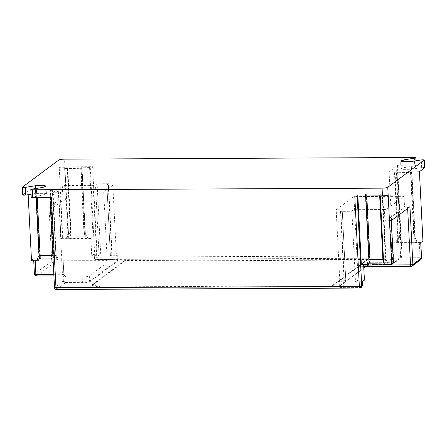 <?xml version="1.0" encoding="UTF-8"?>
<svg xmlns="http://www.w3.org/2000/svg" width="447" height="447" viewBox="0 0 447 447"><rect width="100%" height="100%" fill="white"/><g stroke="black" fill="none" stroke-linecap="round" stroke-linejoin="round"><path stroke-width="0.34" stroke-dasharray="2.23 1.68" d="M56.456 289.494L359.93 288.052L361.003 287.7M100.659 287.482L331.992 286.41L367.473 259.998L124.763 261.126L92.16 285.393L100.659 287.482L100.631 286.907L331.959 285.834L331.992 286.41M92.16 285.393L92.127 284.817L100.631 286.907M92.127 284.817L124.735 260.551L367.445 259.422L331.959 285.834M367.445 259.422L367.473 259.998M124.735 260.551L124.763 261.126M82.388 282.85L65.318 282.929C64.172 282.811 63.508 282.174 63.329 281.012L54.551 287.544C54.73 288.706 55.394 289.343 56.545 289.46L65.318 282.929L65.396 282.47L63.804 280.94L63.329 281.012L63.033 275.235L63.569 276.319L65.122 277.084L82.187 277L82.388 282.85C86.142 282.761 88.679 282.37 89.987 281.683L117.751 261.014C118.287 260.327 116.779 259.958 113.214 259.903L96.15 259.981L96.82 259.483L400.21 258.075L391.432 264.607L374.368 264.685C370.613 264.775 368.077 265.166 366.763 265.853L339.005 286.516C338.463 287.203 339.977 287.577 343.536 287.633L360.6 287.555L359.93 288.052M93.965 254.214L91.758 255.857L90.881 238.525L93.082 236.882L89.573 167.569L90.244 167.066L94.831 257.567C95.01 258.724 95.675 259.366 96.82 259.483L97.206 257.198L94.831 257.567L94.155 258.064L93.965 254.214M54.551 287.544L49.969 197.049L58.311 190.835L61.82 260.154L63.066 259.226L63.848 274.631L63.033 275.235M362.4 285.616L362.204 281.766L355.477 281.727C356.119 280.627 358.136 279.844 364.411 280.124M89.987 281.683L89.59 281.297L117.349 260.635L117.259 254.969L116.404 255.74L111.856 255.762L110.437 255.416L112.068 254.203L112.828 254.198C116.17 254.248 117.583 254.6 117.08 255.243L117.349 260.635C117.857 259.986 116.438 259.64 113.102 259.59L96.038 259.668L96.15 259.981C95.004 259.863 94.339 259.226 94.155 258.064L94.44 258.137L94.244 254.282L100.692 254.254L99.061 255.466L91.758 255.857M344.313 280.219L345.727 280.565L344.101 281.783L343.341 281.783C339.999 281.733 338.586 281.387 339.089 280.738L339.759 280.241L344.313 280.219L340.743 209.749L336.194 209.772L353.935 196.563L403.993 196.334L386.728 209.179L384.353 209.548L384.901 220.326L389.829 220.304L391.974 262.663L363.534 262.797L363.618 264.428M345.788 280.476L342.218 210.006L345.788 280.476M343.341 281.783L343.614 287.175C340.273 287.125 338.86 286.778 339.362 286.13L339.005 286.516L339.362 286.13L339.089 280.738L339.362 286.13L363.797 267.949M110.381 255.505L106.872 184.941L110.381 255.505M363.729 266.686L357.896 266.714L366.853 260.076C368.082 259.428 370.457 259.064 373.977 258.981L391.047 258.902L390.326 259.433C389.991 259.863 390.935 260.098 393.159 260.132L419.705 260.009L411.072 266.434L357.98 266.68L357.404 265.11L363.651 265.082M112.068 254.203L108.498 183.728L106.872 184.941L112.84 185.27L103.726 192.048L107.202 260.595L106.816 262.881L89.316 275.905C88.087 276.553 85.712 276.916 82.187 277M384.353 209.548L360.841 209.654C354.566 209.369 352.549 210.157 351.906 211.258L340.53 211.308L342.162 210.096L340.743 209.749M340.53 211.308L344.101 281.783M339.759 280.241L336.194 209.772M363.534 262.797L361.327 264.44M357.863 195.976L357.818 195.121L357.147 195.624L354.773 195.987M392.941 256.896L393.231 262.668L402.009 256.142L397.422 165.641L389.08 171.855L392.589 241.168L391.343 242.095L392.125 257.5L392.941 256.896L392.142 258.528L390.326 259.433M419.42 171.715L410.569 171.983L411.916 172.492L415.235 237.955L411.855 172.441L395.064 172.749L394.768 172.52L397.31 172.045L397.02 171.816L389.08 171.855M395.064 172.749L394.768 172.52L398.378 238.212L395.064 172.749M411.48 171.749L414.922 239.693L415.839 241.062L417.157 241.531C417.627 241.956 416.565 242.229 413.972 242.347L398.093 242.419L396.036 242.017L397.07 241.626L398.087 237.988L400.629 237.508L397.02 171.816L400.462 239.76L399.679 241.134L392.589 241.168M414.324 157.506L414.715 165.206L396.008 165.295L397.484 165.552L402.065 256.047L401.277 257.718L400.21 258.075L400.59 255.79L97.206 257.198L92.618 166.703L90.244 167.066M414.715 165.206L416.163 165.418L415.285 165.803L404.133 167.597L400.965 168.782L402.032 169.363L411.48 169.268L421.644 167.631C423.572 167.435 424.555 167.508 424.589 167.86M413.827 237.513L410.502 171.933L413.883 237.446L415.168 237.905L398.087 237.988M357.818 195.121L366.669 194.853L365.316 194.344L368.697 259.858L369.608 259.629L366.294 194.16L382.174 194.087L382.464 194.316L379.922 194.791L380.213 195.021L388.158 194.981M366.786 195.931L369.982 260.316L368.697 259.858L365.383 194.395L366.294 194.16M384.576 264.333L388.219 263.367L386.163 263.048L385.487 259.551L382.174 194.087L382.464 194.316L385.783 259.78L382.9 259.567M382.967 260.875L383.241 260.255L379.922 194.791L380.257 195.87M89.573 167.569L80.723 167.837L82.069 168.346L85.388 233.815L87.528 237.525L85.997 236.916L93.082 236.882M90.881 238.525L62.435 238.659L61.021 238.312L62.748 237.027L69.833 236.994L66.19 237.871L68.251 238.279L84.131 238.201C86.718 238.083 87.78 237.815 87.316 237.391L85.327 233.764L82.008 168.295L65.217 168.603L64.927 168.374L67.469 167.899L67.173 167.67L59.233 167.709C60.216 167.189 62.116 166.899 64.938 166.832L92.618 166.703M68.251 238.279L68.531 234.072L64.927 168.374L68.531 234.072L84.416 233.993L81.097 168.53M70.782 233.368L67.469 167.899L67.173 167.67L70.615 235.619L71.118 233.837L70.782 233.368L68.24 233.842L68.531 234.072M80.661 167.787L83.98 233.368L80.661 167.787M22.741 194.92L27.971 190.981L35.911 190.942L36.822 190.707L35.536 190.249L36.447 190.014L52.327 189.941L52.623 190.171L50.075 190.645L50.371 190.875L58.311 190.835M51.383 197.395L49.969 197.049L49.919 197.401M31.201 197.233L43.253 195.093L46.427 193.914L45.359 193.327L35.911 193.422L31.05 194.205M37.224 197.462L40.141 256.176L38.788 255.667L35.475 190.198L38.855 255.718L39.766 255.483L40.079 257.12M53.394 256.114L53.12 256.829L53.813 258.819L50.371 190.875L50.075 190.645L53.394 256.114L55.936 255.634L52.327 189.941L52.623 190.171L55.936 255.634L52.863 255.421M414.922 239.693L413.821 237.513M415.168 237.905L417.157 241.531L415.229 237.944M400.629 237.508L400.959 237.977L400.462 239.76M422.929 241.028L415.839 241.062M60.96 238.402L59.071 199.803L49.002 207.296L54.411 206.916L53.668 192.283L62.301 185.857L63.038 200.491L65.418 200.127L59.01 199.893L60.96 238.402M386.163 263.048L383.722 263.06M369.121 263.171L366.881 263.713L368.417 264.406M391.974 262.663L393.394 263.015M420.783 242.626L413.972 242.347L414.257 238.139L410.944 172.676M31.486 260.294L33.687 258.651L35.106 259.003L40.437 258.975M39.275 259.025L37.04 259.573L38.571 260.26M49.002 207.296L51.729 261.21L34.469 274.056L33.709 260.283M398.378 238.212L398.093 242.419L391.287 242.19L392.125 257.5L391.399 259.081L392.064 257.589M399.679 241.134L397.07 241.626M61.652 258.88L63.128 259.137L63.848 274.631L62.435 274.279L61.652 258.88L53.037 258.919M61.82 260.154L54.735 260.188L58.373 259.221L56.322 258.902L55.646 255.41M85.383 233.798L84.042 233.306L85.997 236.916M85.327 233.764L84.416 233.993L84.131 238.201M69.833 236.994L70.615 235.619M62.748 237.027L58.842 160.009M34.469 274.056C34.648 275.218 35.313 275.855 36.464 275.972L53.724 263.127L106.816 262.881M51.729 261.21C51.908 262.367 52.573 263.009 53.724 263.127L54.109 260.841L51.729 261.21M103.726 192.048L53.668 192.283M112.84 185.27L116.404 255.74M392.757 262.747L391.321 264.289L374.251 264.373L374.368 264.685L391.416 264.613L392.505 264.25L393.231 262.668L392.757 262.747L392.522 258.126L391.047 258.902M420.778 259.657L419.705 260.009L420.085 257.723L421.504 258.075M412.145 266.077L411.072 266.434M409.949 206.732L404.535 207.112L403.993 196.334M353.935 196.563L357.404 265.11M404.535 207.112L387.275 219.963L384.901 220.326M389.829 220.304L391.309 220.606M370.01 259.623L369.608 259.629L369.926 261.26M385.487 259.551L385.783 259.78L383.241 260.255M54.411 206.916L63.038 200.491M40.163 255.483L39.766 255.483L36.447 190.014M53.813 258.819L54.735 260.188M28.161 194.668L27.971 190.981M100.692 254.254L97.122 183.784L95.49 184.997L93.116 185.36L64.675 185.494L62.301 185.857M108.498 183.728L97.122 183.784M351.906 211.258L355.477 281.727M65.396 282.47L82.46 282.392C85.986 282.308 88.361 281.945 89.59 281.297L89.316 275.905M63.804 280.94L63.569 276.319M94.155 258.064L96.15 259.981M65.122 277.084L65.843 276.548C66.178 276.117 65.234 275.883 63.01 275.849L36.464 275.972M357.147 195.624L357.164 195.976M343.536 287.633L343.614 287.175L360.679 287.097L360.6 287.555L361.673 287.197M360.679 287.097L362.12 285.549M81.633 167.603L85.075 235.552M67.223 237.48L68.24 233.842M35.173 260.277L35.106 259.003M53.819 274.324L62.435 274.279L63.01 275.849L53.897 275.928M65.843 276.548C64.692 276.43 64.027 275.788 63.848 274.631M51.377 206.927L54.109 260.841L107.202 260.595M117.349 260.635L117.751 261.014M113.102 259.59L112.828 254.198M64.938 166.832L64.547 159.132M396.008 165.295L400.59 255.79L402.009 256.142M402.065 256.047L401.277 257.718L392.505 264.25L391.432 264.607L391.321 264.289L391.432 264.607M373.977 258.981L374.368 264.685C371.658 264.44 365.607 265.887 366.981 265.786L365.78 266.675M392.125 257.5L393.539 257.852L393.159 260.132M392.762 242.447L393.539 257.852L420.085 257.723L419.308 242.324M407.569 207.101L407.642 208.453M365.802 195.937L365.758 195.088M367.099 263.937L368.697 259.858M387.186 263.842L385.783 259.78M108.286 185.293L111.856 255.762M60.485 200.15L62.435 238.659M421.644 167.631L421.253 159.931M411.48 169.268L411.089 161.568M404.133 167.597L403.848 161.931M415.034 160.931L415.285 165.803M365.501 266.675L367.127 265.468L366.853 260.076M366.763 265.853L367.127 265.468L366.763 265.853M374.251 264.373C370.731 264.456 368.356 264.82 367.127 265.468M38.855 255.718L37.252 259.791M35.911 190.942L36.241 197.468M55.936 255.634L57.345 259.696M22.797 194.831L22.411 187.125M35.665 188.55L35.911 193.422M43.253 195.093L42.867 187.394M31.715 189.187L32.106 196.887M65.418 200.127L64.675 185.494M96.686 255.835L93.116 185.36M99.061 255.466L95.49 184.997M386.728 209.179L387.275 219.963M93.948 254.231L94.144 258.081C94.328 259.26 94.987 259.897 96.133 259.986L113.197 259.908L117.527 260.361M396.036 242.017L397.791 238.1M394.472 172.643L397.785 238.111M397.612 171.922L400.959 237.977M64.625 168.502L67.944 233.965M67.944 233.954L66.19 237.871M67.765 167.776L71.112 233.837M63.91 274.542L64.888 276.034L62.921 275.883M366.881 263.713L368.635 259.796M382.766 194.188L386.079 259.657L388.219 263.367M379.626 194.914L379.671 195.87M400.965 168.782L400.573 161.076M416.191 165.468L415.95 160.786M339.184 286.404L363.808 268.15M37.04 259.573L38.794 255.65M49.779 190.774L53.126 256.829M58.373 259.221L56.233 255.5M52.919 190.048L56.238 255.511M46.427 193.914L46.035 186.209"/><path stroke-width="0.67" d="M357.147 195.624L361.729 286.119L359.354 286.482L54.495 287.633C54.679 288.768 55.333 289.388 56.456 289.494L359.93 288.052L359.354 286.482L354.773 195.987L382.453 195.859L382.062 188.159L32.285 189.779L32.676 197.485L51.383 197.395L55.97 287.89L56.545 289.46M363.618 264.428L364.411 280.124L362.204 281.766L362.4 285.616L361.003 287.7L361.673 287.197M366.786 195.931L370.055 260.484L368.417 264.406L361.327 264.44L357.863 195.976M424.259 160.071L424.65 167.77L419.42 171.715L422.929 241.028L420.722 242.671L421.504 258.075L420.778 259.657L421.566 257.986L412.872 264.501L412.145 266.077L420.778 259.657M382.062 188.159C384.884 188.092 386.784 187.796 387.767 187.282L388.158 194.981C387.175 195.501 385.269 195.792 382.453 195.859M32.676 197.485L31.201 197.233M31.05 194.205L25.747 195.06C23.82 195.255 22.836 195.183 22.797 194.831M383.722 263.06L369.121 263.171M391.309 220.561L393.455 262.925L391.667 264.3L384.576 264.333L382.967 260.875M53.037 258.919L39.275 259.025M37.224 197.462L40.208 256.343L38.571 260.26L31.486 260.294L28.161 194.668M53.897 275.928L36.375 276.006L35.889 274.408L34.408 274.145L33.709 260.283M387.767 187.282L424.203 160.16C424.164 159.808 423.18 159.73 421.253 159.931L411.089 161.568L401.641 161.658L400.573 161.076L403.747 159.897L414.894 158.104L415.777 157.713L414.324 157.506L64.547 159.132C61.731 159.199 59.825 159.49 58.842 160.009L22.411 187.125L22.741 194.92M393.394 263.015L391.248 220.656L409.949 206.732L412.872 264.501L410.497 264.864L410.989 266.468L412.145 266.077M388.158 194.981L391.667 264.3M382.9 259.567L370.01 259.623M424.589 167.86L424.259 160.065M52.863 255.421L40.163 255.483M22.411 187.125C22.445 187.477 23.428 187.556 25.356 187.354L35.52 185.723L44.968 185.628L46.035 186.209L42.867 187.394L31.715 189.187L30.837 189.573L32.285 189.779M53.819 274.324L35.889 274.408L35.173 260.277M407.642 208.453L410.497 264.864L363.651 265.082M369.2 263.032L365.802 195.937M380.257 195.87L383.655 262.965M370.284 263.121L369.926 261.26M403.848 161.931L403.747 159.897M414.894 158.104L415.034 160.931M363.797 267.949L365.501 266.675M40.079 257.12L40.437 258.975M36.241 197.468L39.353 258.886M25.747 195.06L25.356 187.354M35.52 185.723L35.665 188.55M362.221 281.75L362.411 285.599M359.841 288.086L361.003 287.7M36.375 276.006C35.285 275.933 34.631 275.313 34.408 274.145M379.671 195.87L382.973 260.975M415.95 160.786L415.799 157.763M420.783 242.581L421.566 257.986M363.729 266.686L410.989 266.468M363.808 268.15L365.78 266.675M31.201 197.222L30.809 189.522M54.495 287.633L49.908 197.138"/></g></svg>

